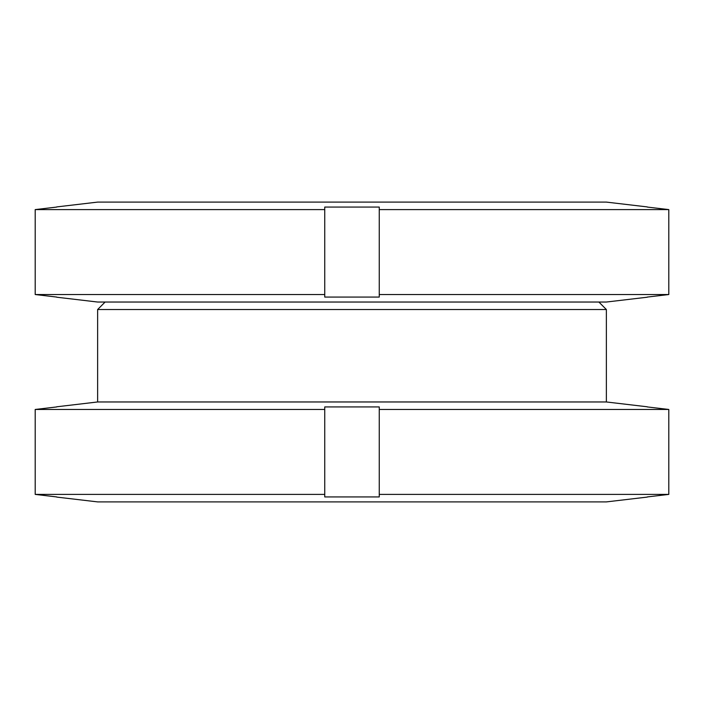 <?xml version="1.0" encoding="UTF-8"?>
<svg xmlns="http://www.w3.org/2000/svg" width="704" height="704" viewBox="0 0 704 704"><rect width="100%" height="100%" fill="white"/><g stroke="black" fill="none" stroke-linecap="round" stroke-linejoin="round"><path stroke-width="1.06" d="M647.258 406.789L606.373 401.966L606.373 309.531L598.884 302.034M105.116 302.034L97.627 309.531L97.627 401.966L56.742 406.789M56.742 497.086L97.627 501.899L606.373 501.899L647.258 497.086M97.627 401.966L606.373 401.966M56.742 406.93L35.2 409.464L324.746 409.464L324.746 406.93L379.254 406.93L379.254 409.464L668.8 409.464L647.258 406.93M35.2 409.464L35.2 494.402L56.742 496.936M35.2 494.402L324.746 494.402L324.746 409.464M379.254 409.464L379.254 496.936L324.746 496.936L324.746 494.402M379.254 494.402L668.8 494.402L668.8 409.464L668.8 494.402L647.258 496.936M97.627 309.531L606.373 309.531M56.742 297.211L97.627 302.034L606.373 302.034L647.258 297.211M647.258 206.914L606.373 202.101L97.627 202.101L56.742 206.914M56.742 207.064L35.2 209.598L324.746 209.598L324.746 207.064L379.254 207.064L379.254 209.598L668.8 209.598L647.258 207.064M35.2 209.598L35.2 294.536L56.742 297.07M35.2 294.536L324.746 294.536L324.746 209.598M379.254 209.598L379.254 297.07L324.746 297.07L324.746 294.536M379.254 294.536L668.8 294.536L668.8 209.598L668.8 294.536L647.258 297.07"/></g></svg>
